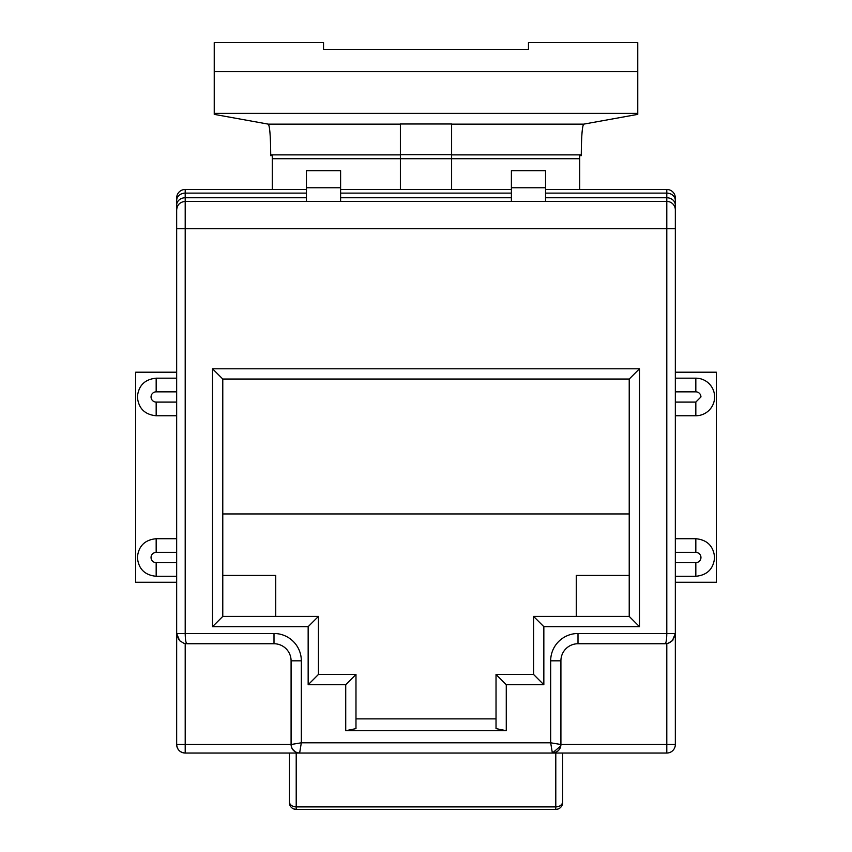 <?xml version="1.0" encoding="UTF-8"?>
<svg xmlns="http://www.w3.org/2000/svg" width="852" height="852" viewBox="0 0 852 852"><rect width="100%" height="100%" fill="white"/><g stroke="black" fill="none" stroke-linecap="round" stroke-linejoin="round"><path stroke-width="1.28" d="M675.338 576.282L695.828 576.282C707.235 575.175 713.497 568.923 714.615 557.496C713.507 546.1 707.245 539.838 695.828 538.72L675.338 538.72L675.338 391.845L695.828 391.845A5.123 5.123 0 0 1 700.951 396.968L695.828 402.091L695.828 415.755A18.787 18.787 0 0 0 714.615 396.968A18.787 18.787 0 0 0 695.828 378.182L675.338 378.182L675.338 235.802M675.338 402.091L695.828 402.091M675.338 415.755L695.828 415.755M545.546 189.474L666.797 189.474A8.541 8.541 0 0 1 675.338 198.005L675.338 633.494L675.338 582.267L716.33 582.267L716.33 372.207L675.338 372.207M675.338 391.845L675.338 378.182M675.338 209.965A8.541 8.541 0 0 0 666.797 201.423L666.797 633.494C666.701 639.724 666.126 643.132 665.092 643.739L668.074 643.292L672.377 640.704L675.338 633.494L675.338 744.499A8.541 8.541 0 0 1 666.797 753.04L185.203 753.04C180.017 752.54 177.163 749.685 176.662 744.499L176.662 209.965C177.163 204.778 180.017 201.935 185.203 201.423L666.797 201.423A8.541 8.541 0 0 1 675.338 209.965A8.541 8.541 0 0 0 666.797 201.423L666.797 193.127A8.541 7.391 0 0 1 675.338 200.529M675.338 562.629L695.828 562.629A5.123 5.123 0 0 0 700.951 557.496A5.123 5.123 0 0 0 695.828 552.373L675.338 552.373M669.491 642.738L672.899 640.14M675.04 635.943L675.199 635.123M672.313 640.768L675.231 634.953M289.371 801.732L289.371 753.04L289.371 801.732A6.827 5.155 0 0 0 296.208 806.887L296.208 753.04L555.792 753.04L555.792 809.4A6.827 6.827 0 0 0 562.629 802.573L562.629 753.04L562.629 802.573M176.662 198.005A8.541 8.541 0 0 1 185.203 189.474L185.203 201.423C180.017 201.935 177.163 204.778 176.662 209.965L176.662 198.005A8.541 8.541 0 0 1 185.203 189.474L306.454 189.474M340.608 189.474L511.392 189.474M506.269 730.697L345.731 730.697L345.731 684.731L308.158 684.731L308.158 626.667L212.521 626.667L212.521 368.788L639.479 368.788L639.479 626.667L543.842 626.667L543.842 684.731L506.269 684.731L506.269 730.697L496.024 728.62L496.024 674.486L506.269 684.731M556.707 751.869L552.373 753.04A8.541 8.541 0 0 0 560.914 744.499L560.914 660.822A17.083 17.083 0 0 1 577.997 643.739L665.092 643.739L577.997 643.739A17.083 17.083 0 0 0 560.914 660.822L560.914 744.499L550.669 742.795L560.914 744.499L666.797 744.499L666.797 643.601M295.282 751.858L292.385 749.036L294.994 751.677M294.409 751.262L292.311 748.908M185.203 643.601L185.203 744.499L291.086 744.499C291.608 749.675 294.451 752.529 299.627 753.04L301.331 742.795L299.627 753.04A8.541 8.541 0 0 1 291.086 744.499L301.331 742.795L550.669 742.795L550.669 660.822A27.328 27.328 0 0 1 577.997 633.494L675.338 633.494M560.914 744.499C560.392 749.675 557.549 752.529 552.373 753.04L550.669 742.795L552.373 753.04L556.644 751.901L552.735 753.04M558.145 750.793L559.231 749.6L558.156 750.793M451.613 124.147L583.673 124.147C582.225 126.224 581.426 136.469 581.288 154.883L581.288 155.66L579.701 155.66L579.701 189.474M579.701 158.728L400.387 158.728L400.387 123.977L451.613 123.977L451.613 189.474M583.673 124.147L637.765 114.37L637.765 113.38L214.235 113.38L214.235 114.37L268.327 124.147C269.775 126.224 270.574 136.469 270.712 154.883L270.712 155.66L272.299 155.66L272.299 158.728L400.387 158.728L400.387 189.474M272.299 158.728L272.299 189.474M545.546 187.76L511.392 187.76L511.392 170.688L545.546 170.688L545.546 201.423M511.392 187.76L511.392 201.423M340.608 187.76L306.454 187.76L306.454 170.688L340.608 170.688L340.608 201.423M306.454 187.76L306.454 201.423M291.086 744.499L291.086 660.822A17.083 17.083 0 0 0 274.003 643.739A17.083 17.083 0 0 1 291.086 660.822L301.331 660.822L301.331 742.795L291.086 744.499M185.203 201.423L185.203 633.494C185.31 639.714 185.874 643.132 186.907 643.739L183.925 643.292L179.634 640.715L176.662 633.494L178.664 639.575M176.662 633.494L274.003 633.494L274.003 643.739L186.907 643.739M496.024 674.486L533.586 674.486L543.842 684.731M533.586 674.486L533.586 616.422L543.842 626.667M533.586 616.422L629.223 616.422L639.479 626.667M629.223 616.422L629.223 379.033L639.479 368.788M629.223 379.033L222.777 379.033L212.521 368.788M222.777 379.033L222.777 616.422L212.521 626.667M222.777 616.422L318.414 616.422L308.158 626.667M318.414 616.422L318.414 674.486L308.158 684.731M318.414 674.486L355.976 674.486L345.731 684.731M355.976 674.486L355.976 728.62L345.731 730.697M355.976 718.886L496.024 718.886M293.631 808.899L296.208 809.4A6.827 6.827 0 0 1 289.371 802.573L289.882 805.151M289.371 802.573A6.827 6.827 0 0 0 296.208 809.4L555.792 809.4M562.213 804.895L560.872 807.142M176.662 582.267L135.67 582.267L135.67 372.207L176.662 372.207M176.662 378.182L156.172 378.182C144.755 379.3 138.493 385.562 137.385 396.968C138.493 408.374 144.755 414.636 156.172 415.755L176.662 415.755M176.662 538.72L156.172 538.72C144.755 539.827 138.493 546.089 137.385 557.496C138.493 568.912 144.755 575.175 156.172 576.282L176.662 576.282M176.662 391.845L156.172 391.845A5.123 5.123 0 0 0 151.049 396.968A5.123 5.123 0 0 0 156.172 402.091L176.662 402.091M176.662 552.373L156.172 552.373A5.123 5.123 0 0 0 151.049 557.496A5.123 5.123 0 0 0 156.172 562.629L176.662 562.629M637.765 113.38L637.765 42.6L528.464 42.6L528.464 49.427L323.536 49.427L323.536 42.6L214.235 42.6L214.235 113.38M629.223 575.43L576.282 575.43L576.282 616.422M629.223 513.948L222.777 513.948M275.718 616.422L275.718 575.43L222.777 575.43M695.828 391.845L695.828 378.182M695.828 552.373L695.828 538.72M695.828 562.629L695.828 576.282M675.338 744.499A8.541 8.541 0 0 1 666.797 753.04L666.797 744.499L675.338 744.499M545.546 193.127L666.797 193.127L666.797 189.474A8.541 8.541 0 0 1 675.338 198.005M545.546 197.76L666.797 197.76A8.541 7.391 0 0 1 675.338 205.162M176.662 228.751L675.338 228.751M176.662 200.529A8.541 7.391 180 0 1 185.203 193.127L306.454 193.127M340.608 193.127L511.392 193.127M176.662 205.162A8.541 7.391 0 0 1 185.203 197.76L306.454 197.76M340.608 197.76L511.392 197.76M274.003 633.494A27.328 27.328 0 0 1 301.331 660.822M552.373 753.04L560.797 745.926M176.662 744.499L185.203 744.499L185.203 753.04C180.017 752.54 177.163 749.685 176.662 744.499A8.541 8.541 0 0 0 185.203 753.04M296.208 809.4L296.208 806.887L555.792 806.887A6.827 5.155 180 0 0 562.629 801.732M577.997 643.739L577.997 633.494M560.914 660.822L550.669 660.822M581.288 154.883L451.613 154.883M268.327 124.147L400.387 124.147M400.387 154.713L451.613 154.713M270.712 154.883L400.387 154.883M156.172 378.182L156.172 391.845M156.172 415.755L156.172 402.091M156.172 538.72L156.172 552.373M156.172 576.282L156.172 562.629M637.765 71.643L214.235 71.643M668.074 643.292L672.366 640.715M293.62 808.889L294.579 809.208M558.379 808.889L556.984 809.304M183.925 643.292L179.634 640.715"/></g></svg>
